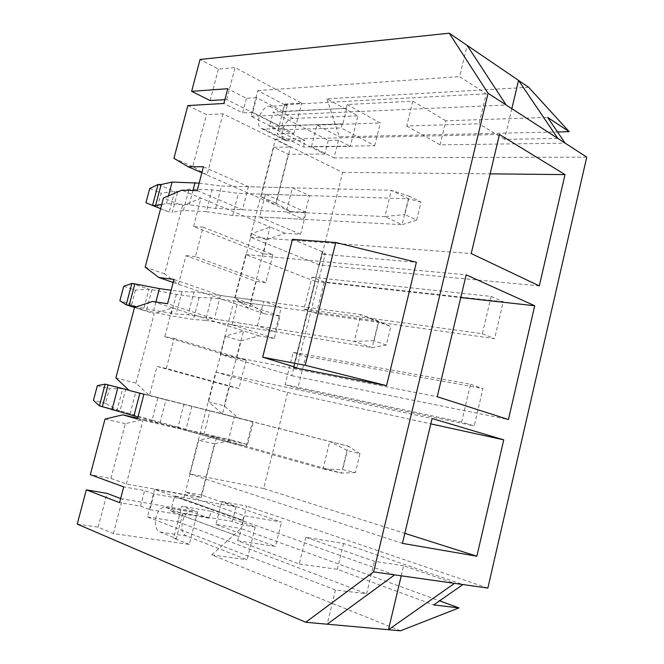 <?xml version="1.0" encoding="UTF-8"?>
<svg xmlns="http://www.w3.org/2000/svg" width="664" height="664" viewBox="0 0 664 664"><rect width="100%" height="100%" fill="white"/><g stroke="black" fill="none" stroke-linecap="round" stroke-linejoin="round"><path stroke-width="0.5" stroke-dasharray="3.32 2.49" d="M203.101 227.121L272.904 254.71L265.816 282.623L195.423 256.603L203.101 227.121L193.581 226.474L263.259 253.839L270.099 226.997L181.853 190.17M193.581 226.474L200.976 198.154L182.525 205.732L163.444 197.988M400.508 630.8L211.725 554.888L241.082 528.527L439.585 600.829M272.904 254.71L263.259 253.839M275.817 203.109L261.085 196.635L273.734 147.25L288.251 154.297L275.817 203.109L290.483 211.542L306.146 212.289L300.601 234.284L284.989 233.213L266.48 239.77L250.212 303.631L235.031 298.352L249.315 308.586L256.221 281.494L185.962 255.665L178.492 284.267L164.639 273.883L182.525 205.732M265.816 282.623L256.221 281.494M284.989 233.213L270.099 226.997L251.581 233.728L235.031 298.352M261.085 196.635L275.684 205.068L290.467 147.026L223.004 113.801L206.454 114.598L187.87 105.576M273.734 147.25L290.467 147.026M290.483 211.542L207.019 175.014L223.004 113.801M77.248 524.104L98.147 527.15L113.378 533.59L189.248 544.414L197.523 511.936L181.795 506.217L173.611 538.155L176.35 538.554L160.14 532.071C151.018 529.05 156.314 505.171 165.56 507.47L182.7 513.753L209.26 518.152L211.011 511.23L181.795 506.217M189.248 544.414L173.611 538.155M120.657 498.573L197.523 511.936M394.64 574.883L154.563 489.418L184.633 494.854L183.513 499.228L154.023 494.008L149.956 509.703L140.569 506.134L119.595 502.648M149.956 509.703L179.587 514.583L239.297 536.736L170.698 511.147L232.383 521.406L242.003 524.867L255.233 527.05L211.011 511.23M182.7 513.753L176.35 538.554M160.14 532.071L186.767 536.039L247.074 559.727L255.233 527.05M186.767 536.039C177.57 533.043 182.691 509.628 192.004 511.927L209.26 518.152M211.725 554.888L247.074 559.727M242.003 524.867L246.718 506.076L221.734 501.561L215.941 524.469L241.082 528.527M401.23 575.812L403.604 565.769L454.508 583.357M184.633 494.854L243.97 515.646L281.486 522.12L221.734 501.561M487.857 588.08L246.718 506.076M403.604 565.769L374.38 561.346L305.822 537.325L343.554 543.476L462.916 584.552M154.563 489.418L147.45 516.916L335.436 590.005L366.619 593.774L374.38 561.346M335.436 590.005L327.161 624.201M292.45 239.339L322.272 251.714C324.53 252.66 325.526 253.382 325.269 253.864L321.916 254.188L416.394 262.238M528.66 87.291L326.954 98.828L357.896 115.86L350.277 146.37L303.39 147.001L277.145 133.929L284.79 104.074L287.205 105.344L269.725 106.273C261.043 106.182 253.98 125.753 261.641 128.625L263.857 129.057L281.279 128.509L287.205 105.344M269.725 106.273L293.281 118.474L357.896 115.86M284.79 104.074L301.647 103.152L235.081 67.554L218.398 69.114L200.055 59.461M210.139 100.563L218.398 69.114M224.897 99.641L226.731 99.534L293.92 133.489L277.145 133.929M282.864 111.353L256.536 97.674L252.735 112.374L279.179 125.745L278.125 129.862L251.092 116.3L257.748 90.578L284.574 104.68L282.864 111.353L346.135 108.34L273.219 112.108L328.257 140.436L338.466 140.237L350.277 146.37M256.536 97.674L246.402 98.305L227.752 88.71M246.402 98.305L242.626 112.855L223.892 103.468M252.735 112.374L242.626 112.855M346.658 108.63L342.832 123.877L279.179 125.745M342.832 123.877L269.559 126.351L273.219 112.108M328.257 140.436L324.829 154.056L269.559 126.351M324.829 154.056L288.251 154.297M201.856 172.748L207.019 175.014L192.792 166.623L206.454 114.598M192.792 166.623L173.927 158.331M232.383 521.406L236.027 506.922L201.458 495.012L214.505 443.784L232.533 440.298L247.622 444.515L253.357 421.74L238.21 417.872L224.166 405.862L208.529 401.828L222.49 413.921L129.19 390.473M238.21 417.872L222.49 413.921L229.512 386.357L157.036 366.428L149.425 395.561L135.962 383.095L115.885 377.916M135.962 383.095L154.181 313.698L134.501 307.507M461.621 422.113L470.51 384.257L293.164 352.318L285.072 384.647L461.621 422.113L474.229 425.931L482.96 388.54L305.755 356.327L297.787 388.324L474.229 425.931M311.956 277.195L491.128 296.426L482.371 333.735L303.971 309.125L311.956 277.195L324.264 281.984L503.237 301.763L494.63 338.623L316.396 313.582L324.264 281.984M338.466 140.237L334.033 157.916L311.516 146.619L374.687 145.756L341.213 127.961L342.309 123.595M586.752 157.127L334.033 157.916M250.212 303.631L264.571 313.823L279.984 316.097L274.34 338.482L258.985 335.868L240.708 340.914L224.166 405.862M306.146 212.289L265.376 194.228L309.466 195.631L303.489 219.344L286.325 211.857L292.417 187.812L309.466 195.631M203.416 166.78L248.419 186.717L292.417 187.812M113.378 533.59L122.359 499.22M98.147 527.15L107.012 493.385M140.569 506.134L144.603 490.605L123.712 486.87M147.45 516.916L177.753 521.73L179.587 514.583M305.822 537.325L299.273 564.002L237.671 540.737L238.7 536.645M177.753 521.73L366.619 593.774M183.513 499.228L243.397 520.402L239.297 536.736M237.671 540.737L275.46 546.455L281.486 522.12M242.8 520.302L243.97 515.646M243.397 520.402L174.599 495.958L170.698 511.147M201.458 495.012L185.414 492.074L201.184 497.552L126.326 484.006L110.93 478.445L90.312 474.669M236.027 506.922L174.599 495.958M154.023 494.008L144.603 490.605M215.941 524.469L275.46 546.455M299.273 564.002L337.295 569.297L433.725 604.921M343.554 543.476L337.295 569.297M346.135 108.34L347.089 104.53L412.817 101.177L406.733 125.986L479.059 123.803L486.239 93.807L459.604 76.626L467.157 45.401M406.733 125.986L440.066 144.86L565.139 143.15M278.125 129.862L341.213 127.961M251.092 116.3L506.151 105.003M511.836 108.68L504.565 139.365L557.86 138.444M504.565 139.365L479.059 123.803M440.066 144.86L445.893 120.79L547.601 117.387M257.748 90.578L459.604 76.626M284.574 104.68L486.239 93.807M326.954 98.828L339.329 136.809L557.519 131.962M311.516 146.619L316.952 125.106L339.329 136.809M412.817 101.177L445.893 120.79M347.089 104.53L380.323 122.989L374.687 145.756M316.952 125.106L380.323 122.989M220.282 354.327L245.838 254.544L315.375 281.428L291.836 375.699L220.282 354.327L437.236 396.74M245.838 254.544L466.169 274.821M315.375 281.428L460.774 297.555M319.5 264.944L250.303 237.106L275.377 139.249L342.616 172.391L319.5 264.944L539.309 285.902M264.571 313.823L173.163 282.441M248.419 186.717L242.484 209.758L197.183 190.634M300.601 234.284L259.558 216.962L265.376 194.228M226.731 99.534L235.081 67.554M293.92 133.489L301.647 103.152M195.423 256.603L185.962 255.665M110.93 478.445L125.322 423.64L143.158 419.573L216.705 436.63L198.694 440.215L185.414 492.074M126.326 484.006L143.158 419.573L137.622 418.287M201.184 497.552L216.705 436.63L232.533 440.298M281.279 128.509L305.042 140.494L303.39 147.001M125.322 423.64L105.012 419.059M174.117 338.441L246.153 360.071L238.94 388.481L166.299 368.478L174.117 338.441L164.797 336.689L172.333 307.839L152.595 301.456M164.797 336.689L236.674 358.211L243.63 330.904L172.333 307.839L154.181 313.698M166.299 368.478L157.036 366.428M238.94 388.481L229.512 386.357M246.153 360.071L236.674 358.211M258.985 335.868L243.63 330.904L225.37 336.084L208.529 401.828M257.4 325.875L263.616 301.365L281.245 307.598L275.153 331.751L257.4 325.875L214.381 318.961L167.585 303.738M293.281 118.474C284.574 118.283 277.635 137.473 285.354 140.386L287.578 140.834L305.042 140.494M263.649 488.521L189.655 473.872L215.725 372.114L287.637 392.482L263.649 488.521L404.824 533.333M189.655 473.872L402.434 543.384M215.725 372.114L432.073 418.511M287.637 392.482L430.803 423.864M143.914 394.242L252.478 421.69L246.278 446.316L227.918 442.099L234.251 417.116M253.357 421.74L209.965 410.833L252.478 421.69M191.896 406.293L185.746 430.197L137.431 419.017M185.746 430.197L227.918 442.099M247.622 444.515L203.939 434.405L246.278 446.316M203.939 434.405L209.965 410.833M214.505 443.784L198.694 440.215M470.51 384.257L482.96 388.54M266.48 239.77L251.581 233.728M291.836 375.699L508.441 419.54M274.34 338.482L232.002 324.696L275.153 331.751M240.708 340.914L225.37 336.084M164.639 273.883L145.175 267.119M173.951 279.428L220.415 295.497L263.616 301.365M279.984 316.097L237.919 301.556L281.245 307.598M220.415 295.497L214.381 318.961M232.002 324.696L237.919 301.556M250.303 237.106L471.216 253.557M275.377 139.249L499.469 134.493M342.616 172.391L490.132 173.852M242.484 209.758L286.325 211.857M259.558 216.962L303.489 219.344M285.072 384.647L297.787 388.324M293.164 352.318L305.755 356.327M491.128 296.426L503.237 301.763M482.371 333.735L494.63 338.623M303.971 309.125L316.396 313.582M137.954 417.017L322.994 468.925L329.726 441.502L348.119 446.117L128.808 390.117M159.982 422.926L166.017 399.686L329.726 441.502L347.322 450.582L342.674 469.664L355.406 472.577L359.988 453.703L347.322 450.582M122.74 388.556L109.386 388.697L105.518 403.289L117.088 409.978L122.74 388.556M359.988 453.703L348.119 446.117L341.545 473.1L178.043 427.126L183.961 404.193M178.043 427.126L152.073 420.171L157.957 397.578M355.406 472.577L341.545 473.1L322.994 468.925L342.674 469.664M99.409 405.837L120.043 410.808L125.703 389.311M152.073 420.171L120.043 410.808M105.518 403.289L93.425 400.417M128.94 390.241L166.017 399.686M130.028 413.962L135.813 391.926M97.342 385.693L109.386 388.697M123.745 286.292L135.464 290.135L148.935 289.139L176.425 294.318L199.117 297.513L211.409 297.854L378.563 321.177L372.122 347.612L354.269 341.429L188.078 314.744L176.184 313.964L153.699 310.329L136.593 306.809M211.409 297.854L205.591 320.38L372.122 347.612L386.34 345.048L390.822 326.572L378.638 322.048L374.089 340.723L386.34 345.048M374.089 340.723L354.269 341.429L360.859 314.578L194.004 291.911L188.078 314.744M194.004 291.911L181.986 291.712L176.184 313.964M378.638 322.048L360.859 314.578L378.563 321.177L390.822 326.572M134.634 307.457L143.382 310.212L148.935 289.139L131.845 283.47M181.986 291.712L171.121 290.226M135.464 290.135L131.663 304.486L143.382 310.212L170.831 315.757L193.423 319.475L205.591 320.38M155.899 301.954L153.699 310.329M151.965 289.562L146.395 310.702M176.425 294.318L170.831 315.757M131.663 304.486L119.902 300.767M199.117 297.513L193.423 319.475M161.725 204.487L166.415 203.649L189.265 204.678L215.675 208.471L384.896 216.58L391.345 190.286L408.393 198.777L238.376 193.365L212.048 189.846L188.999 189.174L177.794 191.44L174.707 191.34L161.12 193.166L157.385 207.292L169.245 212.073L174.707 191.34L158.09 184.459M215.675 208.471L221.494 186.044L391.345 190.286L409.306 196.204L404.849 214.497L416.627 220.174L421.017 202.072L409.306 196.204M421.017 202.072L408.393 198.777L402.077 224.681L232.666 215.501L238.376 193.365M232.666 215.501L206.363 211.667L212.048 189.846M416.627 220.174L402.077 224.681L384.896 216.58L404.849 214.497M160.622 208.654L169.245 212.073L172.316 212.239L177.794 191.44M206.363 211.667L183.413 210.48L172.316 212.239M157.385 207.292L145.939 202.752M199.15 183.115L221.494 186.044M183.413 210.48L188.999 189.174M166.415 203.649L168.473 195.855M149.724 188.518L161.12 193.166M189.265 204.678L192.975 190.51M166.415 507.703L192.859 512.16M321.916 254.188L293.795 366.736M263.857 129.057L287.578 140.834M322.272 251.714L293.563 366.661M192.004 511.927L165.56 507.47M285.354 140.386L261.641 128.625M296.816 367.897L325.269 253.864"/><path stroke-width="1" d="M439.585 600.829L458.99 607.9L400.508 630.8L388.465 629.713L401.23 575.812M458.99 607.9L433.725 604.921L462.916 584.552L487.857 588.08L586.752 157.127L488.065 93.3L449.237 33.2L200.055 59.461L191.63 91.35L227.752 88.71L223.892 103.468L187.87 105.576L173.927 158.331L188.028 166.697L203.416 166.78L197.183 190.634L181.853 190.17L163.444 197.988L145.175 267.119L158.879 277.535L173.951 279.428L167.585 303.738L152.595 301.456L134.501 307.507L115.885 377.916L129.19 390.473L143.914 394.242L137.431 419.017L122.782 414.842L105.012 419.059L90.312 474.669L123.712 486.87L119.595 502.648L86.303 489.833L107.012 493.385L120.657 498.573M327.161 624.201L388.465 629.713L454.508 583.357L373.624 571.903L305.714 622.276L327.161 624.201L394.64 574.883M305.714 622.276L77.248 524.104L86.303 489.833M462.916 584.552L454.508 583.357M508.441 419.54L437.236 396.74L466.169 274.821L534.719 305.755L508.441 419.54M488.065 93.3L373.624 571.903M503.752 439.85L476.868 556.208L402.434 543.384L432.073 418.511L503.752 439.85L430.803 423.864M565.014 174.599L539.309 285.902L471.216 253.557L499.469 134.493L565.014 174.599L490.132 173.852M305.208 365.283L335.76 242.526L416.394 262.238L386.572 385.635L305.208 365.283L262.687 357.19L293.563 366.661L296.8 367.964L293.596 367.557L386.572 385.635M506.151 105.003L467.157 45.401L449.237 33.2M565.139 143.15L547.601 117.387L569.206 131.704L528.66 87.291L518.534 80.394L557.86 138.444M467.157 45.401L518.534 80.394L511.836 108.68M224.897 99.641L210.139 100.563L191.63 91.35M201.856 172.748L188.028 166.697M557.519 131.962L569.206 131.704M460.774 297.555L534.719 305.755M404.824 533.333L476.868 556.208M137.622 418.287L122.782 414.842M335.76 242.526L292.45 239.339L262.687 357.19M173.163 282.441L158.879 277.535M128.808 390.117L105.161 384.141L97.342 385.693L93.425 400.417L99.409 405.837L137.954 417.017M99.409 405.837L105.161 384.141L128.94 390.241M102.347 406.658L108.108 384.888M112.017 409.746L117.91 387.427M133.912 415.938L139.872 393.204M171.121 290.226L159.401 288.616L134.858 283.877L129.19 305.282L126.193 304.801L119.902 300.767L123.745 286.292L131.845 283.47L126.193 304.801L134.634 307.457M134.858 283.877L131.845 283.47M136.593 306.809L129.19 305.282M159.401 288.616L155.899 301.954M155.583 205.591L161.161 184.534L158.09 184.459L149.724 188.518L145.939 202.752L152.529 205.442L155.583 205.591L161.725 204.487M158.09 184.459L152.529 205.442L160.622 208.654M161.161 184.534L172.109 182.077L199.15 183.115M168.473 195.855L172.109 182.077M192.975 190.51L195.05 182.583M293.795 366.736L293.596 367.557"/></g></svg>
